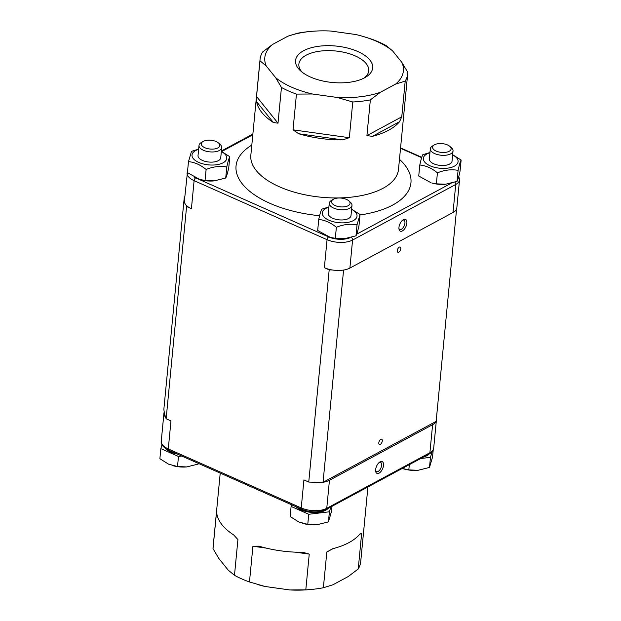<?xml version="1.0" encoding="UTF-8"?>
<svg xmlns="http://www.w3.org/2000/svg" width="621" height="621" viewBox="0 0 621 621"><rect width="100%" height="100%" fill="white"/><g stroke="black" fill="none" stroke-linecap="round" stroke-linejoin="round"><path stroke-width="0.93" d="M198.627 149.358A17.458 8.252 5.5 0 0 194.777 160.071A17.458 8.252 5.5 0 0 217.428 164.612A17.458 8.252 5.5 0 0 225.493 154.745A17.458 8.252 5.5 0 0 221.34 151.547M202.951 141.557L201.057 142.698A11.411 5.395 5.5 0 0 199.007 145.407L198.029 155.576A11.411 5.395 5.5 0 0 208.873 162.034A11.411 5.395 5.5 0 0 220.742 157.765L221.728 147.596A11.411 5.395 5.5 0 0 220.897 145.244A11.411 5.395 5.5 0 0 220.23 144.546L218.592 143.063A9.307 4.401 -174.5 0 1 214.61 148.931A9.307 4.401 -174.5 0 1 201.957 145.687A9.307 4.401 -174.5 0 1 202.951 141.557A9.307 4.401 -174.5 0 1 218.592 143.063M188.481 161.639L187.418 172.654L199.768 179.43L205.054 180.478L214.292 180.866L225.718 178.01C226.533 176.628 227.542 173.189 228.753 167.709L229.809 156.702C229.002 158.083 227.985 161.514 226.781 166.995C220.09 165.776 213.197 166.599 206.118 169.471C200.436 164.813 194.559 162.205 188.481 161.639L191.509 151.345L198.65 149.156M214.292 180.866L213.554 180.928A17.458 8.252 -174.5 0 1 200.668 179.686L199.768 179.43M221.363 151.369L229.809 156.702M205.054 180.478L206.118 169.471M225.718 178.01L226.781 166.995M199.007 145.407A11.411 5.395 5.5 0 0 199.838 147.759A11.411 5.395 5.5 0 0 212.304 151.974A11.411 5.395 5.5 0 0 221.728 147.596M161.996 444.721L160.847 448.626L159.876 458.717L168.547 464.151L177.513 466.542L186.75 466.922L198.177 464.073L198.479 463.452M186.75 466.922L186.735 466.93A19.398 9.168 -174.5 0 1 186.735 466.93A19.398 9.168 -174.5 0 1 172.421 465.548A19.398 9.168 -174.5 0 1 172.32 465.517M160.847 448.626L178.483 456.451L177.513 466.542M178.483 456.451L181.806 456.055M165.194 448.238A17.799 8.415 5.5 0 0 177.233 454.021M198.246 463.351L198.177 464.073M187.573 171.054L184.39 200.932A18.257 8.624 5.5 0 0 186.044 205.077A136.923 64.708 5.5 0 0 186.587 206.545L166.149 418.756A136.923 64.708 -174.5 0 1 165.613 417.289A136.923 64.708 -174.5 0 1 164.239 411.987A136.923 64.708 -174.5 0 1 163.866 409.192L184.297 196.981L184.794 196.717M184.297 196.981A136.923 64.708 5.5 0 0 184.561 199.131M456.458 209.238A18.257 8.624 5.5 0 0 456.551 209.013A18.257 8.624 5.5 0 0 456.831 207.864L459.532 179.834A18.257 8.624 5.5 0 1 455.729 184.468L453.035 212.491A18.257 8.624 5.5 0 0 456.458 209.238L456.575 209.168A136.923 64.708 5.5 0 0 456.551 209.013M323.029 482.331A136.923 64.708 -174.5 0 1 322.71 482.331A136.923 64.708 -174.5 0 1 311.789 482.168A136.923 64.708 -174.5 0 1 308.753 482.051L329.184 269.848L324.364 267.705A18.257 8.624 5.5 0 0 332.227 269.964A18.257 8.624 5.5 0 0 343.141 270.119A18.257 8.624 5.5 0 0 343.584 270.057L323.029 482.331L436.144 421.38L456.575 209.168M329.184 269.848A136.923 64.708 5.5 0 0 332.227 269.964M186.044 205.077A18.257 8.624 5.5 0 0 191.408 208.687L186.587 206.545M436.02 421.442A18.257 8.624 -174.5 0 1 432.596 424.702L429.903 452.732L326.755 508.312A18.257 8.624 -174.5 0 1 301.232 507.939L303.925 479.909L308.753 482.051M166.149 418.756L170.977 420.898L168.275 448.921A18.257 8.624 -174.5 0 1 161.258 441.166C160.319 444.434 165.411 449.239 168.749 450.256A2.282 1.157 -66.1 0 1 168.275 448.921L301.232 507.939A2.282 1.157 113.9 0 0 301.697 509.274C310.516 512.643 318.627 512.729 326.041 509.523L429.189 453.943C431.921 452.437 433.427 450.489 433.699 448.098A18.257 8.624 -174.5 0 1 429.903 452.732A2.282 1.646 61.7 0 1 429.189 453.943M380.789 439.342A2.849 1.452 -66.1 0 1 381.705 439.233A2.849 1.452 -66.1 0 1 381.876 442.431A2.849 1.452 -66.1 0 1 379.392 444.45A2.849 1.452 -66.1 0 1 378.95 442.028A2.849 1.452 -66.1 0 1 380.789 439.342M399.295 247.15A2.849 1.452 -66.1 0 1 400.211 247.049A2.849 1.452 -66.1 0 1 400.382 250.24A2.849 1.452 -66.1 0 1 397.898 252.266A2.849 1.452 -66.1 0 1 397.456 249.836A2.849 1.452 -66.1 0 1 399.295 247.15M436.369 419.051A18.257 8.624 -174.5 0 1 436.4 420.068A18.257 8.624 -174.5 0 1 436.175 421.069M432.596 424.702L329.448 480.281A18.257 8.624 -174.5 0 1 323.153 482.261M322.71 482.331A18.257 8.624 -174.5 0 1 311.789 482.168M165.613 417.289A18.257 8.624 -174.5 0 1 163.952 413.136A18.257 8.624 -174.5 0 1 164.239 411.987M379.315 462.389A5.084 2.585 -66.1 0 1 380.564 462.373A5.084 2.585 -66.1 0 1 381.356 466.697A5.084 2.585 -66.1 0 1 378.073 471.494A5.084 2.585 -66.1 0 1 376.435 471.681A5.084 2.585 -66.1 0 1 375.604 470.741M380.122 461.838A6.458 3.284 113.9 0 0 379.928 461.954A6.458 3.284 113.9 0 0 375.697 471.486A6.458 3.284 113.9 0 0 379.982 472.503A6.458 3.284 113.9 0 0 383.561 464.718A6.458 3.284 113.9 0 0 380.122 461.838M295.192 552.154L309.242 554.118L305.804 589.841L289.813 589.95L265.027 586.48L249.479 581.962L252.918 546.239L266.215 548.102M257.405 584.485L258.064 584.672A69.606 32.89 5.5 0 0 265.027 586.48M213.003 548.654L216.442 512.93L216.884 514.103A74.171 35.048 5.5 0 0 233.651 534.914L237.921 539.579L234.482 575.31L228.241 570.156L218.794 558.426L213.003 548.654A74.171 35.048 -174.5 0 1 213.081 547.318L220.222 473.109M359.637 534.332L361.67 533.237L358.232 568.968L348.249 576.536L332.918 584.796L323.378 587.745A74.171 35.048 -174.5 0 1 311.16 589.469A74.171 35.048 -174.5 0 1 305.804 589.841M289.813 589.95A69.606 32.89 5.5 0 0 309.444 589.624L311.16 589.469M309.242 554.118L302.955 552.302A74.171 35.048 5.5 0 1 258.98 546.154L252.918 546.239M361.67 533.237L359.838 534.091A74.171 35.048 5.5 0 1 348.932 542.622A74.171 35.048 5.5 0 1 332.631 548.754L326.825 552.015L333.104 548.63M323.378 587.745L326.825 552.015M367.911 486.957L360.731 561.539A74.171 35.048 -174.5 0 1 358.232 568.968M249.479 581.962A74.171 35.048 -174.5 0 1 234.482 575.31M343.584 270.057A18.257 8.624 5.5 0 0 349.887 268.07L453.035 212.491M392.542 50.844L386.309 45.69A74.171 35.048 5.5 0 0 371.304 39.038L362.718 36.328A69.606 32.89 -174.5 0 1 392.542 50.844L401.989 62.574A69.606 32.89 -174.5 0 1 395.67 84.052L405.202 81.11A74.171 35.048 5.5 0 0 407.71 73.682A74.171 35.048 5.5 0 0 407.78 72.347L401.989 62.574M311.338 31.376L309.623 31.531A74.171 35.048 5.5 0 0 297.405 33.255L287.872 36.204A69.606 32.89 -174.5 0 1 311.338 31.376A69.606 32.89 -174.5 0 1 330.977 31.05L355.755 34.52A69.606 32.89 -174.5 0 1 362.718 36.328M272.541 44.464L262.559 52.032A74.171 35.048 5.5 0 0 260.052 59.461A74.171 35.048 5.5 0 0 259.982 60.796L266.215 65.942A69.606 32.89 -174.5 0 1 272.541 44.464L287.872 36.204M275.662 77.672L281.453 87.452A74.171 35.048 5.5 0 0 296.458 94.105L312.448 94.004A69.606 32.89 -174.5 0 1 275.662 77.672L266.215 65.942M337.226 97.466L352.775 101.984A74.171 35.048 5.5 0 0 370.357 99.888L380.339 92.312A69.606 32.89 -174.5 0 1 337.226 97.466L312.448 94.004M405.202 81.11L401.764 116.833L366.918 135.611L370.357 99.888M380.339 92.312L395.67 84.052M352.775 101.984L349.336 137.715L293.019 129.836L296.458 94.105M281.453 87.452L278.014 123.175L256.543 96.519L259.982 60.796M399.544 121.693A74.171 35.048 -174.5 0 1 388.637 130.216A74.171 35.048 -174.5 0 1 372.344 136.348L399.544 121.693L401.764 116.833M366.918 135.611L372.344 136.348M342.66 139.896A74.171 35.048 -174.5 0 1 298.685 133.748L342.66 139.896L349.336 137.715M293.019 129.836L298.685 133.748M273.364 122.508A74.171 35.048 -174.5 0 1 256.597 101.697L273.364 122.508L278.014 123.175M256.543 96.519L256.597 101.697M344.546 238.681L343.809 238.751A17.458 8.252 -174.5 0 1 330.923 237.509L335.309 238.301L344.546 238.681L355.973 235.825C356.788 234.443 357.797 231.012 359.008 225.532L360.064 214.517L357.036 224.818C350.345 223.591 343.46 224.414 336.372 227.286C330.69 222.629 324.814 220.02 318.736 219.461C319.947 213.981 320.956 210.55 321.771 209.161L328.905 206.972M445.606 184.227L444.869 184.297A17.458 8.252 -174.5 0 1 431.983 183.055L436.369 183.847L445.606 184.227L457.033 181.379C457.848 179.989 458.857 176.558 460.06 171.078L461.124 160.063C460.308 161.452 459.299 164.883 458.096 170.364C451.405 169.137 444.512 169.96 437.425 172.832C431.75 168.175 425.866 165.566 419.796 165.007C420.999 159.527 422.008 156.096 422.823 154.707L429.957 152.518M364.605 77.796A38.735 18.304 5.5 0 0 365.715 77.167A38.735 18.304 5.5 0 0 360.63 52.894A38.735 18.304 5.5 0 0 310.228 48.042A38.735 18.304 5.5 0 0 300.611 70.895A38.735 18.304 5.5 0 0 364.605 77.796M302.171 72.199A35.087 16.581 -174.5 0 1 298.872 64.103A35.087 16.581 -174.5 0 1 306.169 55.199A35.087 16.581 -174.5 0 1 345.874 52.746A35.087 16.581 -174.5 0 1 368.719 70.825A35.087 16.581 -174.5 0 1 363.937 78.145M402.361 230.934A6.458 3.284 113.9 0 0 406.864 223.001A6.458 3.284 113.9 0 0 403.254 219.718A6.458 3.284 113.9 0 0 399.024 229.25A6.458 3.284 113.9 0 0 402.361 230.934M402.633 220.152A5.084 2.585 -66.1 0 1 403.891 220.137A5.084 2.585 -66.1 0 1 404.682 224.46A5.084 2.585 -66.1 0 1 401.399 229.258A5.084 2.585 -66.1 0 1 399.761 229.444A5.084 2.585 -66.1 0 1 398.93 228.505M423.305 457.11A17.799 8.415 5.5 0 0 429.297 453.881M409.332 464.64L408.82 469.903L418.057 470.291A19.398 9.168 -174.5 0 1 418.049 470.291A19.398 9.168 -174.5 0 1 403.735 468.917A19.398 9.168 -174.5 0 1 403.627 468.886M433.21 449.946L432.519 457.141L429.491 467.434L430.462 457.343L432.138 451.638M418.049 470.291L429.491 467.434M420.704 458.508L430.462 457.343M402.253 468.451L408.82 469.903M433.264 149.048A9.307 4.401 -174.5 0 1 434.258 144.918A9.307 4.401 -174.5 0 1 449.907 146.424A9.307 4.401 -174.5 0 1 445.925 152.292A9.307 4.401 -174.5 0 1 433.264 149.048M434.258 144.918L432.371 146.067A11.411 5.395 5.5 0 0 430.322 148.768A11.411 5.395 5.5 0 0 431.153 151.12A11.411 5.395 5.5 0 0 443.611 155.343A11.411 5.395 5.5 0 0 453.035 150.957A11.411 5.395 5.5 0 0 452.204 148.605A11.411 5.395 5.5 0 0 451.545 147.907L449.907 146.424M430.322 148.768L429.344 158.937A11.411 5.395 5.5 0 0 440.18 165.403A11.411 5.395 5.5 0 0 452.057 161.126L453.035 150.957M457.033 181.379L458.096 170.364M452.67 154.73L461.124 160.063M436.369 183.847L437.425 172.832M419.796 165.007L418.733 176.015L431.083 182.791M429.942 152.727A17.458 8.252 5.5 0 0 426.091 163.439A17.458 8.252 5.5 0 0 448.742 167.973A17.458 8.252 5.5 0 0 456.808 158.107A17.458 8.252 5.5 0 0 452.655 154.916M296.163 506.814A17.799 8.415 5.5 0 0 312.782 512.472A17.799 8.415 5.5 0 0 328.237 508.335M291.591 504.788L291.102 506.441L308.738 514.266L307.768 524.357L316.997 524.745A19.398 9.168 -174.5 0 1 302.675 523.363A19.398 9.168 -174.5 0 1 302.574 523.332M331.971 506.325L331.459 511.588L328.431 521.888L329.402 511.797L330.838 506.938M317.005 524.745L328.431 521.888M308.738 514.266L329.402 511.797M291.102 506.441L290.131 516.532L298.802 521.966L307.768 524.357M332.212 203.502A9.307 4.401 -174.5 0 1 333.205 199.372A9.307 4.401 -174.5 0 1 348.847 200.878A9.307 4.401 -174.5 0 1 344.865 206.746A9.307 4.401 -174.5 0 1 332.212 203.502M333.205 199.372L331.311 200.513A11.411 5.395 5.5 0 0 329.262 203.222A11.411 5.395 5.5 0 0 330.093 205.574A11.411 5.395 5.5 0 0 342.559 209.797A11.411 5.395 5.5 0 0 351.983 205.411A11.411 5.395 5.5 0 0 351.152 203.059A11.411 5.395 5.5 0 0 350.485 202.361L348.847 200.878M329.262 203.222L328.284 213.391A11.411 5.395 5.5 0 0 339.128 219.857A11.411 5.395 5.5 0 0 351.005 215.58L351.983 205.411M355.973 235.825L357.036 224.818M351.618 209.184L360.064 214.517M335.309 238.301L336.372 227.286M318.736 219.461L317.68 230.469L330.023 237.245M328.882 207.181A17.458 8.252 5.5 0 0 325.031 217.893A17.458 8.252 5.5 0 0 347.682 222.427A17.458 8.252 5.5 0 0 355.748 212.561A17.458 8.252 5.5 0 0 351.602 209.362M326.041 509.523A2.282 1.646 61.7 0 0 326.755 508.312L329.448 480.281M187.084 172.902A18.257 8.624 5.5 0 0 194.109 180.657L327.057 239.675L324.364 267.705M191.408 208.687L194.109 180.657A2.282 1.157 113.9 0 1 195.693 177.909A15.975 7.545 -174.5 0 1 194.163 177.148M407.71 73.682L398.488 169.463A74.171 35.048 -174.5 0 1 383.048 188.272A74.171 35.048 -174.5 0 1 299.136 193.457A74.171 35.048 -174.5 0 1 250.83 155.25L260.052 59.461M251.808 145.104A87.864 41.522 5.5 0 0 244.961 186.913A87.864 41.522 5.5 0 0 319.621 215.704M360.025 214.959A87.864 41.522 5.5 0 0 399.458 159.318M349.848 237.781A15.975 7.545 -174.5 0 1 328.649 236.919L326.708 236.065M325.986 235.739L196.453 178.243M451.157 183.265L356.702 234.164M400.522 148.287L421.659 157.664M221.713 151.532L252.801 134.773M328.649 236.919A2.282 1.157 -66.1 0 0 327.057 239.675A18.257 8.624 5.5 0 0 352.581 240.048A2.282 1.646 -118.3 0 0 351.276 237.408M349.887 268.07L352.581 240.048L455.729 184.468A2.282 1.646 -118.3 0 0 454.844 182.17M168.749 450.256L301.697 509.274M436.4 420.068L433.699 448.098M163.952 413.136L161.258 441.166M400.561 147.891L421.775 157.307M458.803 176.31L459.532 179.834M221.394 151.004L252.871 134.043"/></g></svg>
